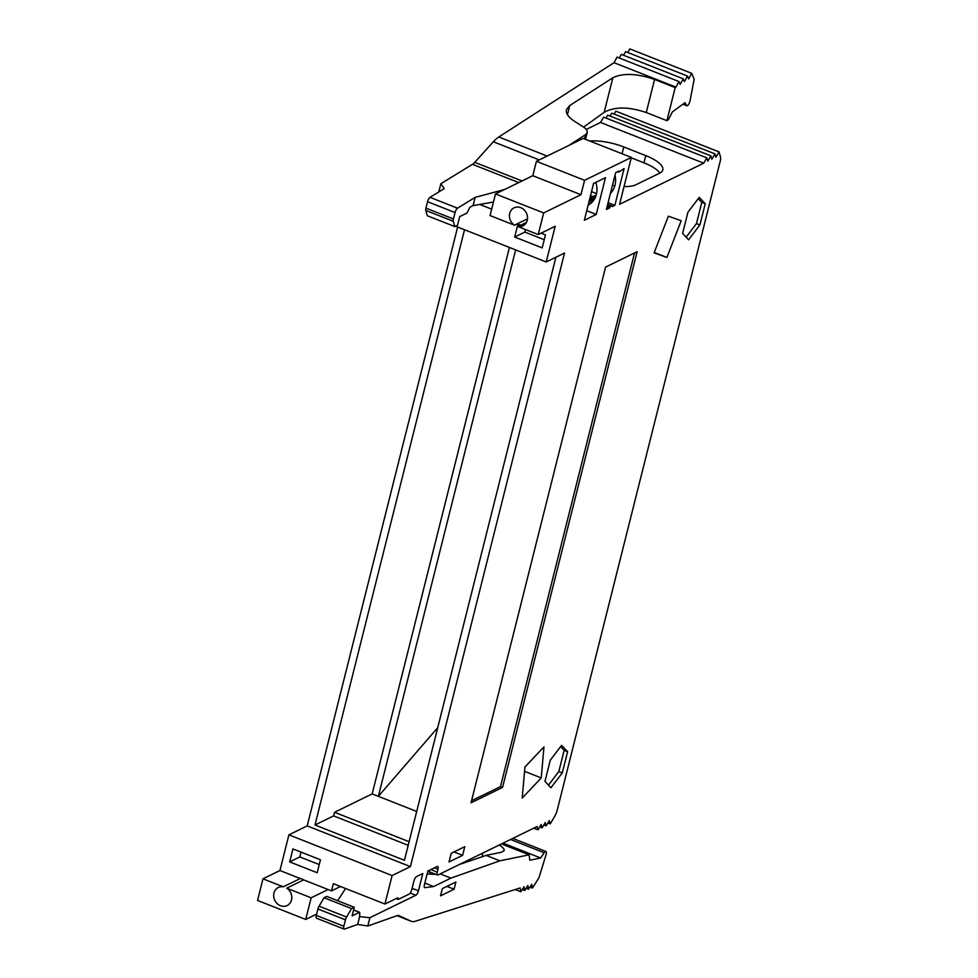 <?xml version="1.0" encoding="UTF-8"?>
<svg xmlns="http://www.w3.org/2000/svg" width="978" height="978" viewBox="0 0 978 978"><rect width="100%" height="100%" fill="white"/><g stroke="black" fill="none" stroke-linecap="round" stroke-linejoin="round"><path stroke-width="1.47" d="M659.893 173.045A31.516 10.452 14.1 0 0 643.976 162.849L631.262 157.825M589.795 141.028A31.516 10.452 -165.9 0 1 623.768 146.957L645.786 155.636A31.516 10.452 -165.9 0 1 662.803 169.94A31.516 10.452 -165.9 0 1 659.747 173.118L636.018 184.72A31.516 10.452 -165.9 0 1 624.037 186.578M614.856 185.783A31.516 10.452 -165.9 0 1 612.436 185.392M525.479 229.537L524.844 232.079L544.245 239.732M524.844 232.079L514.673 237.043L517.924 224.06L520.761 225.184M541.054 233.192L545.443 234.928L542.191 247.899L514.673 237.043M686.128 237.165L696.458 223.595L701.788 202.373L698.28 198.62M705.236 203.73L699.906 224.952L688.585 239.793L682.607 233.412L687.95 212.177L699.258 197.336L705.236 203.73L701.788 202.373M699.906 224.952L696.458 223.595M548.487 785.138L558.817 771.569L564.147 750.346L560.639 746.593M567.595 751.703L562.264 772.926L550.944 787.767L544.966 781.385L550.308 760.15L561.616 745.309L567.595 751.703L564.147 750.346M562.264 772.926L558.817 771.569M471.555 800.75L500.491 786.605L634.539 252.96M502.558 787.412L471.029 802.828L605.59 267.104L637.118 251.701L502.558 787.412L500.491 786.605M654.074 252.899L668.377 216.187L681.214 220.735L666.898 257.446L654.074 252.899M654.245 252.458L666.898 257.446M541.25 777.926L522.228 798.036L524.941 766.996L543.964 746.886L541.25 777.926L524.563 771.336M590.553 195.563A20.098 17.641 -116 0 0 592.851 196.651A20.098 17.641 -116 0 0 595.284 197.422M584.355 220.246L593.585 183.473L605.455 177.678L596.225 214.451L584.355 220.246M586.751 210.71L596.225 214.451M595.81 182.397A20.098 17.641 64 0 1 588.145 205.184M607.35 205.673L610.052 206.737L609.783 207.825L606.397 209.475L615.627 172.703L619.013 171.052L618.744 172.128L617.668 171.712M609.783 207.825L607.069 206.749M592.961 201.187L589.489 199.818M588.952 201.945A20.098 17.641 -116 0 0 592.265 201.994M590.101 197.373L594.428 199.072M607.693 204.304L611.751 205.906L610.052 206.737M618.744 172.128L624.098 168.558L614.869 205.331L612.362 206.566L611.751 205.906M589.758 198.73L593.658 200.27M614.869 205.331L608.096 202.666M595.211 197.58L592.851 196.651L590.81 197.654M610.443 193.363A20.098 17.641 -116 0 0 615.003 175.196M631.36 157.421L583.206 138.424L536.421 161.284L584.575 180.294L631.36 157.421L619.587 204.292L703.708 163.179L706.837 157.861L707.779 161.199L710.908 155.869L711.85 159.206L714.967 153.888L715.92 157.213L719.038 151.896L720.444 156.859A7.885 2.726 -68.5 0 1 720.163 161.468L557.167 810.383A7.885 2.726 -68.5 0 1 554.893 815.97L550.247 823.879L549.294 820.554L546.176 825.872L545.235 822.547L542.105 827.865L541.164 824.527L538.047 829.845L537.093 826.52L438.058 874.919A3.936 1.357 -68.5 0 1 437.508 874.98A3.936 1.357 -68.5 0 1 437.264 872.144L437.985 869.259A3.936 1.357 111.5 0 0 437.741 866.422A3.936 1.357 111.5 0 0 437.203 866.484L427.875 871.043L424.415 884.797A3.936 1.357 -68.5 0 0 424.672 887.633A3.936 1.357 -68.5 0 0 424.929 887.657L424.464 887.474M536.421 161.284L532.802 175.71L580.956 194.708L584.575 180.294M532.802 175.71L495.504 193.937L543.658 212.935L580.956 194.708M527.509 218.84L514.489 225.197A10.049 8.826 64 0 1 509.416 216.114A10.049 8.826 64 0 1 514.061 207.837A10.049 8.826 64 0 1 520.785 207.678A10.049 8.826 64 0 1 527.472 216.639A10.049 8.826 64 0 1 522.888 225.894A10.049 8.826 64 0 1 517.949 226.566L526.457 222.397M495.504 193.937L490.076 215.563L514.489 225.197M591.543 191.639L596.531 193.607M451.213 853.305L464.77 846.679L462.606 855.334L449.036 861.96L451.213 853.305M462.606 855.334L454.012 851.936M301.041 852.119L299.843 856.924L319.244 864.576M289.671 861.887L292.923 848.916L320.442 859.772L317.19 872.743L289.671 861.887L299.843 856.924M283.265 886.814L300.222 878.537A10.049 8.826 64 0 1 303.681 879.894L286.725 888.183A10.049 8.826 64 0 1 291.799 897.266A10.049 8.826 64 0 1 287.141 905.542A10.049 8.826 64 0 1 280.429 905.701A10.049 8.826 64 0 1 273.73 896.74A10.049 8.826 64 0 1 278.327 887.486A10.049 8.826 64 0 1 283.265 886.814L262.984 878.819L257.556 900.445L305.711 919.442L311.138 897.816L286.725 888.183M311.138 897.816L328.095 889.528L331.53 890.885L340.503 886.508M303.681 879.894L328.095 889.528M316.652 914.1L305.711 919.442M457.631 227.018L307.202 825.897L288.901 834.845L279.94 870.53L300.222 878.537M279.94 870.53L262.984 878.819M515.626 249.903L378.364 796.336L437.753 727.632M555.907 257.238L404.427 860.298L314.989 825.004L333.632 815.896L334.549 812.29L372.178 793.891L509.428 247.458M372.178 793.891L416.689 811.459M334.549 812.29L409.097 841.703M333.632 815.896L408.193 845.31M314.989 825.004L464.513 229.732M307.202 825.897L410.405 866.618L564.526 253.021L546.213 261.97L555.174 226.285L538.23 234.561L543.658 212.935M455.577 226.211L546.213 261.97M288.901 834.845L392.092 875.554L410.405 866.618M331.53 890.885L333.339 883.684L384.941 904.039L392.092 875.554M396.151 898.562L398.291 899.405L397.826 897.743L384.941 904.039M412.08 888.317L418.45 890.824L422.789 873.525L416.518 876.594A3.936 1.357 111.5 0 0 413.914 881.019L411.75 889.674A3.936 1.357 -68.5 0 1 409.146 894.112L398.291 899.405M499.269 845.004C502.826 847.29 504.465 849.136 504.171 850.542L501.494 852.241L486.127 855.395L459.526 864.43M359.794 913.085L359.598 916.594L369.904 917.706L367.826 925.995L357.679 924.442L344.513 929.088A3.936 1.357 -68.5 0 1 344.085 929.1A3.936 1.357 -68.5 0 1 343.84 926.264L345.454 919.833A3.936 1.357 -68.5 0 1 346.591 917.046L351.554 908.586L354.268 907.266L352.092 915.909L359.415 912.34L359.794 913.085M354.268 907.266L326.75 896.398L324.036 897.731L319.072 906.178A3.936 1.357 111.5 0 0 317.936 908.978L316.322 915.408A3.936 1.357 111.5 0 0 316.566 918.244L344.085 929.1M351.554 908.586L324.036 897.731M359.647 916.606L357.679 924.442M367.826 925.995L397.154 915.64A15.758 5.44 -68.5 0 1 398.853 915.591A15.758 5.44 -68.5 0 1 398.951 915.64L411.004 921.19A39.401 13.606 111.5 0 0 411.249 921.288A39.401 13.606 111.5 0 0 415.21 921.276L520.162 887.963L520.834 891.74L515.223 889.528M345.576 888.513L337.667 900.714M520.834 891.74L524.025 886.728L524.697 890.518L522.228 889.54M524.697 890.518L527.888 885.506L528.56 889.283L526.091 888.317M528.56 889.283L531.751 884.283L532.423 888.061L529.954 887.095M532.423 888.061L538.218 878.965A3.936 1.357 111.5 0 0 539.379 876.41L546.017 854.809A3.936 1.357 111.5 0 0 545.907 851.459A3.936 1.357 111.5 0 0 544.171 852.743L540.663 857.987L503.059 843.146M540.663 857.987L529.795 860.212L529.122 854.821L501.482 843.916M529.122 854.821L499.88 860.823L486.127 855.395M454.085 889.222L440.528 895.848L442.337 888.635L455.895 882.009L454.085 889.222L446.934 886.398M434.978 874.234A15.758 5.232 14.1 0 0 433.584 873.427M499.88 860.823L450.931 878.11L440.186 873.88M435.516 874.198A15.758 5.232 -165.9 0 1 427.203 873.721M450.931 878.11L433.645 886.557L424.843 883.097M433.645 886.557L424.929 887.657M706.837 157.861L603.646 117.14L600.516 122.458L703.708 163.179M605.993 118.069L607.705 115.159L710.908 155.869M610.064 116.089L611.776 113.167L714.967 153.888M614.135 114.096L615.847 111.174L719.038 151.896M547.888 822.95L550.247 823.879M543.817 824.943L546.176 825.872M539.758 826.936L542.105 827.865M533.744 828.158L538.047 829.845M418.45 890.824A3.936 1.357 -68.5 0 1 415.846 895.261L369.904 917.706M517.949 226.566L538.23 234.561M491.677 209.158L479.782 204.451M584.489 138.937L585.553 134.671L587.203 132.617C587.582 130.734 586.238 128.803 583.169 126.798L574.502 121.296C568.377 117.299 565.7 113.411 566.445 109.658L569.734 105.551L612.851 77.751C623.12 72.861 637.033 73.436 654.563 79.462L675.199 87.604L666.898 120.685L646.262 112.531C628.695 106.602 614.661 106.541 604.159 112.36L583.621 127.091M493.474 202.018L473.059 205.649L469.953 207.165L467.007 213.033L459.697 216.615L457.521 225.258L454.807 226.59L453.303 221.297A3.936 1.357 -68.5 0 1 453.437 218.986L455.063 212.556A3.936 1.357 -68.5 0 1 457.533 208.192L475.137 197.373L504.575 189.5M438.78 191.945L440.846 183.742L444.208 188.607L430.014 197.336A3.936 1.357 111.5 0 0 427.545 201.7L425.931 208.131A3.936 1.357 111.5 0 0 425.785 210.429L427.288 215.735L454.807 226.59M473.059 205.649L475.137 197.373M440.846 183.742L472.46 164.316A15.758 5.44 111.5 0 0 474.746 162.324L493.364 141.773A39.401 13.606 -68.5 0 1 498.792 136.981L614.037 62.69L675.945 87.128L678.976 81.541L680.187 84.389L683.219 78.802L684.429 81.651L687.461 76.064L688.671 78.925L691.703 73.326L693.903 78.521A3.936 1.357 -68.5 0 1 693.928 80.489L690.052 100.746A3.936 1.357 -68.5 0 1 686.8 105.734A3.936 1.357 -68.5 0 1 686.507 105.441L685.016 102.653L672.387 111.908L668.439 119.548L666.898 120.685M675.199 87.604L675.945 87.128M585.553 134.671L568.854 145.441M614.037 62.69L617.057 57.103L678.976 81.541M619.331 58.008L621.299 54.365L683.219 78.802M623.573 55.269L625.541 51.638L687.461 76.064M627.815 52.531L629.783 48.9L691.703 73.326M600.516 122.458L586.25 129.438M645.786 155.636L643.976 162.849M622.057 153.754L623.768 146.957M592.851 196.651L596.164 195.025M481.983 856.862L482.961 852.975M359.415 912.34L353.571 910.029M346.591 917.046L319.072 906.178M345.454 919.833L317.936 908.978M343.84 926.264L316.322 915.408M360.185 916.704L359.464 916.423M411.004 921.19L397.044 915.677M544.171 852.743L510.553 839.491M430.051 872.034L429.538 874.063M430.821 869.601L437.264 872.144M437.985 869.259L434.403 867.841M415.846 895.261L410.234 893.048M604.159 112.36L612.851 77.751M654.563 79.462L646.262 112.531M425.785 210.429L453.303 221.297M425.931 208.131L453.437 218.986M427.545 201.7L455.063 212.556M430.014 197.336L457.533 208.192M472.46 164.316L518.743 182.58M474.746 162.324L522.032 180.967M493.364 141.773L539.269 159.891M498.792 136.981L547.13 156.052M683.06 104.084L686.507 105.441M567.436 114.695L569.734 105.551M359.623 912.315L353.596 909.931M411.249 921.288L397.031 915.689M545.907 851.459L512.79 838.39M427.838 871.166L437.508 874.98M682.913 104.194L686.8 105.734M587.179 132.715L585.516 139.341"/></g></svg>
